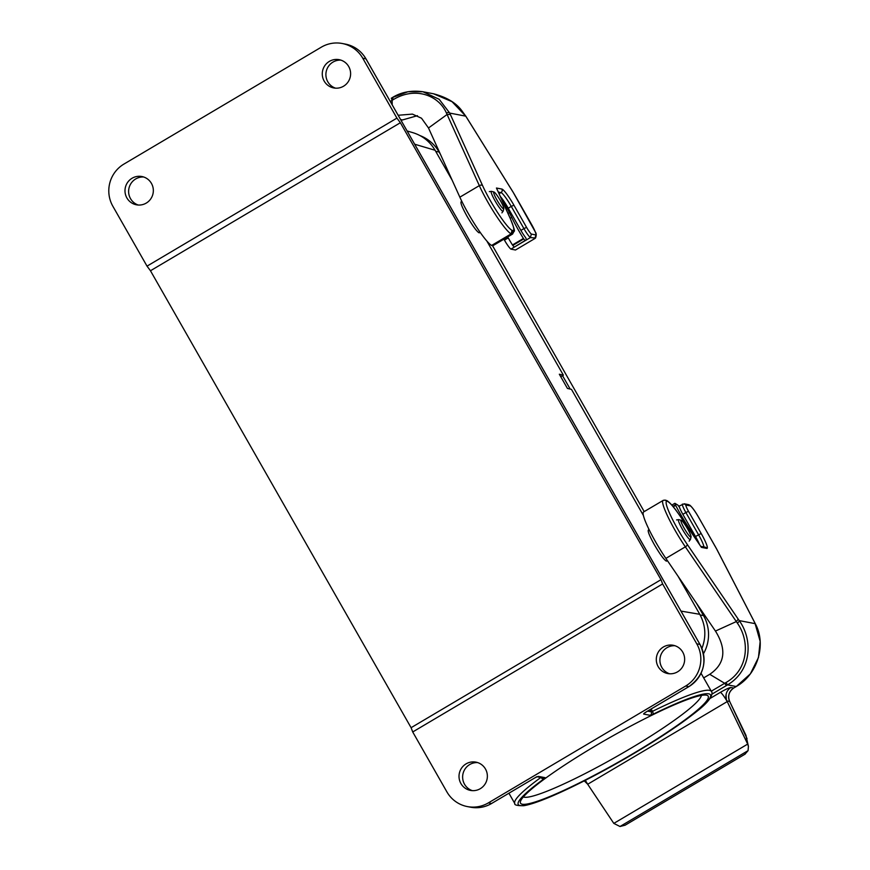 <?xml version="1.0" encoding="UTF-8"?>
<svg xmlns="http://www.w3.org/2000/svg" width="870" height="870" viewBox="0 0 870 870"><rect width="100%" height="100%" fill="white"/><g stroke="black" fill="none" stroke-linecap="round" stroke-linejoin="round"><path stroke-width="1.3" d="M633.523 753.355A108.01 12.789 -29.7 0 1 520.456 801.498A108.01 12.789 -29.7 0 1 595.221 746.025A108.01 12.789 -29.7 0 1 706.766 695.239A108.01 12.789 -29.7 0 1 633.523 753.355M545.011 777.649A5.144 0.609 150.3 0 1 543.902 778.889A110.588 13.093 150.3 0 0 557.126 793.842A110.588 13.093 150.3 0 0 697.74 710.551A110.588 13.093 150.3 0 0 652.826 714.368A5.144 0.609 -29.7 0 1 650.227 715.325L643.724 714.085A5.144 0.609 -29.7 0 1 647.193 711.312L688.844 686.637L685.658 686.028L488.364 802.89L491.561 803.499L533.212 778.835A5.144 0.609 -29.7 0 1 538.508 776.41L545.011 777.649A2.566 2.534 100.8 0 1 543.261 777.965L537.236 776.812M685.658 686.028A30.863 30.352 -79.2 0 0 696.772 643.833L699.969 644.442L365.944 58.845L362.757 58.225A30.863 30.352 -79.2 0 0 321.269 47.197L123.975 164.049A30.863 30.352 -79.2 0 0 112.861 206.255L147.019 266.144L150.466 270.755L411.097 727.701L412.717 731.964L446.875 791.852A30.863 30.352 -79.2 0 0 488.364 802.89M413.043 132.719C422.602 135.709 429.943 141.56 435.087 150.26L452.139 180.166M486.841 241.012L563.379 375.187L559.334 374.23L567.436 388.433L571.481 389.379L643.365 515.41M560.769 376.732L563.379 375.187M678.067 576.255L699.774 614.307C705.7 625.323 706.407 636.699 701.916 648.444M674.979 645.736A14.398 14.17 -79.2 0 0 669.606 673.782M340.953 60.139A14.398 14.17 -79.2 0 0 335.592 88.185M461.818 201.351L461.067 201.796C460.415 203.123 462.459 208.05 467.201 216.576C472.758 226.037 476.716 231.453 479.076 232.823A17.998 2.458 59.4 0 0 479.392 232.779L480.164 232.323M649.074 529.634L648.324 530.08C647.661 531.418 649.705 536.344 654.457 544.87C660.004 554.331 663.962 559.736 666.333 561.117A17.998 2.458 59.4 0 0 666.648 561.074L667.41 560.628M477.695 762.598A14.398 14.17 -79.2 0 0 472.323 790.645M143.67 177.001A14.398 14.17 -79.2 0 0 138.308 205.048M146.247 203.091A14.398 14.17 100.8 0 1 125.182 193.129A14.398 14.17 100.8 0 1 141.864 176.523A14.398 14.17 100.8 0 1 146.247 203.091M343.53 86.228A14.398 14.17 100.8 0 1 322.465 76.277A14.398 14.17 100.8 0 1 339.159 59.671A14.398 14.17 100.8 0 1 343.53 86.228M362.757 58.225L396.916 118.124L147.019 266.144M396.916 118.124L400.363 122.735L150.466 270.755M400.363 122.735L660.993 579.681L411.097 727.701M660.993 579.681L662.614 583.944L412.717 731.964M480.273 788.698A14.398 14.17 100.8 0 1 459.208 778.737A14.398 14.17 100.8 0 1 475.89 762.131A14.398 14.17 100.8 0 1 480.273 788.698M677.556 671.836A14.398 14.17 100.8 0 1 656.491 661.874A14.398 14.17 100.8 0 1 673.173 645.268A14.398 14.17 100.8 0 1 677.556 671.836M662.614 583.944L696.772 643.833M523.348 796.953A102.867 12.18 150.3 0 0 617.874 755.845A102.867 12.18 150.3 0 0 701.383 695.413M562.542 375.677L570.187 389.075M696.511 603.301L703.525 615.601A38.062 37.432 100.8 0 1 703.471 653.74M420.134 135.644A38.062 37.432 100.8 0 1 439.1 152L440.47 154.414M492.485 245.612L644.202 511.593M684.244 528.373A9.777 1.327 59.4 0 0 691.063 536.942A9.777 1.327 59.4 0 0 687.115 528.025A9.777 1.327 59.4 0 0 681.199 520.282A9.777 1.327 59.4 0 0 684.244 528.373M496.987 200.078A9.777 1.327 59.4 0 0 503.806 208.648A9.777 1.327 59.4 0 0 499.858 199.73A9.777 1.327 59.4 0 0 493.942 191.987A9.777 1.327 59.4 0 0 496.987 200.078M699.632 544.707A15.432 2.099 59.4 0 0 695.489 536.507L682.841 514.322L685.875 512.517L698.523 534.702A15.432 2.099 -120.6 0 1 703.863 546.936M585.293 780.336A10.288 1.403 -120.6 0 1 587.685 784.251L727.233 701.59L726.918 700.948L729.658 701.47L745.927 735.248L748.418 746.373L748.069 750.647L744.905 754.236M587.293 783.652L613.807 823.39L620.005 826.5L625.073 825.217M711.921 694.14L726.385 685.571L724.645 683.287L709.746 674.304L703.678 677.893M613.807 823.401L747.689 744.089L727.233 701.59A10.288 1.403 -120.6 0 0 720.338 692.368C725.797 689.225 729.343 687.594 730.974 687.496A10.288 10.114 -79.2 0 0 726.918 700.948M747.678 744.1L748.418 746.373M711.279 691.204L725.852 682.602C748.428 669.987 750.212 641.266 737.314 623.05L736.324 621.571L715.455 631.065L665.876 558.388A36.007 4.905 -120.6 0 1 643.55 511.984A36.007 4.905 -120.6 0 1 643.637 511.941M715.455 631.065C726.896 649.531 724.993 663.94 709.746 674.304M695.608 538.813A12.854 1.751 59.4 0 0 691.324 531.526L688.094 526.589A36.007 4.905 -120.6 0 1 675.642 505.361L674.968 503.349L677.904 505.144L679.514 507.362A10.288 1.403 59.4 0 0 682.841 514.322M678.796 506.22L684.146 503.828L685.886 505.024L690.399 505.883A12.854 1.751 -120.6 0 1 698.534 517.182L715.216 546.436A12.854 1.751 -120.6 0 1 716.869 549.47L755.258 623.67C766.448 643.735 758.227 674.087 736.237 686.528L727.57 684.864C751.984 670.346 752.941 639.515 739.217 620.604L738.217 619.146M755.356 623.801A2.566 1.022 152.8 0 0 755.258 623.67L739.217 620.604A2.566 1.12 -34.5 0 1 737.314 623.05M736.303 686.484L750.342 673.913L758.455 657.557L760.173 641.407L754.91 622.942A2.566 1.022 152.8 0 0 754.812 622.822M688.638 504.643L690.399 505.883M701.024 546.795L679.818 515.66A2.566 1.087 145.7 0 1 679.883 515.801L701.416 547.371L706.842 548.404A17.998 2.458 59.4 0 0 701.176 533.495L688.518 511.31A7.71 1.055 -120.6 0 1 685.886 505.024M666.007 500.315L667.845 501.566A33.43 4.557 -120.6 0 1 679.883 515.801M665.876 558.388L685.353 546.849A36.007 4.905 59.4 0 1 663.038 500.446A36.007 4.905 59.4 0 1 663.114 500.402L664.865 500.141L667.845 501.566M687.267 544.446A2.566 1.087 -34.3 0 1 685.353 546.849L736.324 621.571L738.228 619.168L687.267 544.446A33.43 4.557 -120.6 0 1 666.594 501.327M745.96 735.324L747.352 743.382M735.085 687.213L736.281 686.528L735.085 687.235M531.352 234.084A7.71 1.055 -120.6 0 1 526.578 227.385L513.92 205.2A17.998 2.458 59.4 0 0 501.87 189.062L496.444 188.029L510.059 218.076A33.43 4.557 -120.6 0 1 513.3 230.626L512.049 230.387A33.43 4.557 -120.6 0 1 482.578 185.593L449.736 113.089L465.765 116.156L461.524 110.294C455.717 102.638 446.364 97.135 433.467 93.764L452.008 101.659L465.765 116.156L513.006 192.052A12.854 1.751 -120.6 0 1 514.833 195.119L531.526 224.373A12.854 1.751 -120.6 0 1 535.866 234.943L531.352 234.084L530.374 237.586L510.897 249.124A10.288 1.403 -120.6 0 1 504.448 240.131L503.904 239.185M510.897 249.124L515.497 250.005L534.974 238.467L535.866 234.943M512.049 230.387L511.103 233.899L491.626 245.438A36.007 4.905 -120.6 0 1 459.849 197.175L428.497 127.977L447.093 114.503L446.451 113.111C438.893 95.472 415.447 86.195 393.316 99.604L392.131 100.333L392.207 104.835M493.072 245.601A36.007 4.905 -120.6 0 1 492.996 245.644A36.007 4.905 -120.6 0 1 492.92 245.688L512.397 234.15L513.3 230.626M491.626 245.438L492.92 245.688M398.155 115.264L412.423 114.111L421.526 118.233L428.497 127.977M500.304 196.435A15.432 2.099 -120.6 0 1 508.232 208.213L520.891 230.398A10.288 1.403 -120.6 0 0 525.665 237.63L526.491 239.696L514.181 247.167L512.452 244.959A36.007 4.905 59.4 0 1 507.688 236.944M446.451 113.111A2.566 1.631 155.8 0 1 449.736 113.089L439.187 99.3L422.907 91.741L407.986 91.731L392.49 97.505L393.316 99.604M535.529 238.021L530.374 237.586A10.288 1.403 59.4 0 1 523.925 228.592L520.891 230.398M496.444 188.029L496.824 188.866M450.345 114.448L447.093 114.503L479.326 185.636L459.849 197.175M392.544 97.494L391.315 98.201L392.131 100.333L390.282 101.442M417.448 115.677L401.07 120.364M502.077 200.339A12.854 1.751 -120.6 0 1 509.418 212.617L511.723 217.38A36.007 4.905 59.4 0 0 523.414 238.467L525.132 240.675L514.181 247.167M651.13 709.006L652.457 711.334A113.154 13.398 -29.7 0 1 711.399 691.411C712.269 691.824 714.64 697.631 696.555 711.584C676.436 727.57 648.324 745.699 612.208 765.97C574.689 786.85 538.682 803.412 523.588 805.729C517.139 805.729 514.213 805 514.812 803.543A113.154 13.398 -29.7 0 1 540.814 777.486M435.087 150.26L414.664 144.213M680.982 611.099L699.774 614.307M647.552 711.116L651.162 711.812L649.955 709.702M470.572 807.197A30.863 30.352 -79.2 0 0 491.561 803.499L491.604 803.499C485.025 807.295 478.011 808.524 470.572 807.197L467.386 806.588M688.888 686.637L688.844 686.637A30.863 30.352 -79.2 0 0 699.969 644.442L700.013 644.463C707.669 661.548 703.961 675.598 688.888 686.637L647.269 711.268M365.987 58.866L365.944 58.845A30.863 30.352 -79.2 0 0 345.444 44.109C354.416 46.001 361.257 50.928 365.987 58.866L700.013 644.463M491.626 803.456L533.212 778.835M533.256 778.824L536.757 776.714A2.566 2.534 -79.2 0 0 538.508 776.41M543.902 778.889A2.566 1.751 -126 0 1 541.118 777.552M652.826 714.368A2.566 1.174 -116.2 0 0 652.457 711.334L651.162 711.812A2.566 2.534 -79.2 0 1 650.227 715.325M647.193 711.312L644.583 713.03M700.132 614.949L703.525 615.601M435.707 151.347L439.1 152M681.199 520.282L678.752 519.629A11.593 1.577 59.4 0 0 682.363 529.232A11.593 1.577 59.4 0 0 690.465 539.389L691.063 536.942M493.942 191.987L491.506 191.346A11.593 1.577 59.4 0 0 495.117 200.937A11.593 1.577 59.4 0 0 503.208 211.095L503.806 208.648M695.489 536.507L701.176 533.495M720.338 692.368L710.029 698.479M730.952 687.507L733.693 688.039L735.03 687.246L733.693 688.039A10.288 10.114 -79.2 0 0 729.658 701.47L729.691 701.546M725.852 682.602L727.57 684.864L726.385 685.571M620.005 826.5L748.069 750.647M682.385 504.089A10.288 1.403 59.4 0 0 685.875 512.517L688.518 511.31M700.752 546.338L705.135 547.187A2.566 2.534 100.8 0 1 706.842 548.404M679.698 515.54A2.566 1.087 145.7 0 1 679.818 515.66C674.38 507.612 670.063 502.588 666.866 500.598M733.769 687.996L733.736 688.029C728.951 691.465 727.603 695.957 729.691 701.492L747.069 738.706M687.507 526.937L688.094 526.589M673.26 506.775L675.642 505.361M672.912 506.351L675.392 504.872M508.232 237.891L504.448 240.131M482.578 185.593A2.566 1.599 155.6 0 0 479.326 185.636A36.007 4.905 59.4 0 0 511.103 233.899L512.397 234.15M510.059 218.076A2.566 1.599 -24.4 0 1 510.212 218.316C513.779 227.211 515.094 231.507 514.159 231.213L512.473 234.106A36.007 4.905 59.4 0 0 512.713 233.889M498.325 192.074L500.946 192.585L499.065 193.695M501.87 189.062A2.566 2.534 100.8 0 1 500.946 192.585A15.432 2.099 -120.6 0 1 511.277 206.407L508.232 208.213M513.92 205.2L511.277 206.407L523.925 228.592L526.578 227.385M391.282 98.245L392.49 97.505C401.244 92.068 411.39 90.154 422.95 91.752M400.602 119.549L401.994 119.81M511.723 217.38L510.201 218.283M509.418 212.617L508.015 213.444M523.414 238.467L512.452 244.959M523.718 238.956L512.756 245.449M508.928 793.233L514.812 803.543M701.046 673.271L711.399 691.411M413.087 132.729L407.116 130.968M342.247 43.5L345.444 44.109M689.16 541.162L690.465 539.389M676.577 519.923L678.752 519.629M501.914 212.867L503.208 211.095M489.331 191.628L491.506 191.346M584.248 780.868L587.62 784.153M745.209 754.062L625.16 825.173M727.157 701.448C727.233 699.73 726.243 703.678 726.102 694.39M663.408 500.261L643.55 511.984M754.91 622.942L716.967 549.59L698.577 517.204C695.01 511.005 692.031 506.96 689.649 505.057M688.714 504.665L684.157 503.784M666.148 500.348L664.876 500.098M671.847 505.1L674.848 503.328M512.473 234.106L492.996 245.644M422.983 91.763L433.249 93.721M465.754 116.091L512.995 191.987L535.409 232.127C536.442 233.443 536.475 235.411 535.518 238.043M496.65 188.377L510.212 218.316"/></g></svg>
